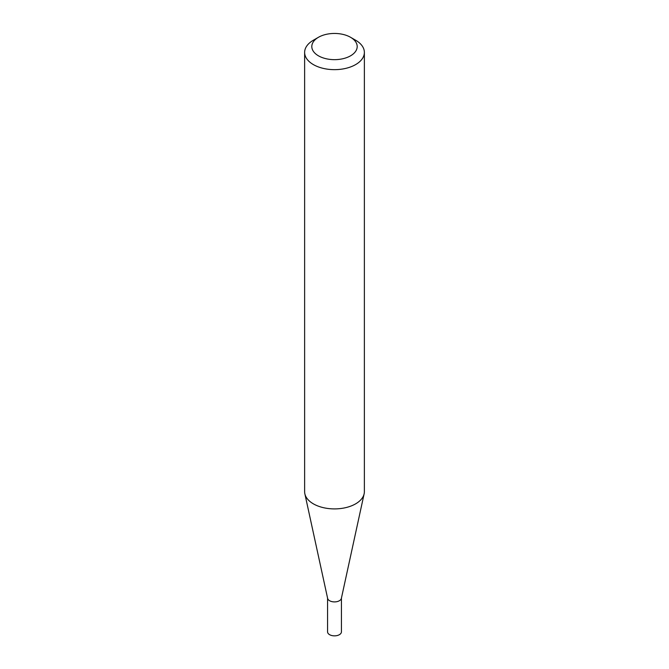 <?xml version="1.0" encoding="UTF-8"?>
<svg xmlns="http://www.w3.org/2000/svg" width="669" height="669" viewBox="0 0 669 669"><rect width="100%" height="100%" fill="white"/><g stroke="black" fill="none" stroke-linecap="round" stroke-linejoin="round"><path stroke-width="1" d="M364.371 52.408L364.371 491.656A29.871 17.243 180 0 1 364.137 493.806L341.366 598.412A6.924 3.997 180 0 1 336.741 601.69A6.924 3.997 180 0 1 329.608 600.737A6.924 3.997 180 0 1 327.634 598.412L304.863 493.806A29.871 17.243 180 0 1 304.629 491.656L304.629 52.408A29.871 17.243 180 0 1 313.376 40.215L318.452 37.288A22.696 13.104 0 0 0 318.452 55.82A22.696 13.104 0 0 0 350.548 55.82A22.696 13.104 0 0 0 350.548 37.288L355.624 40.215A29.871 17.243 180 0 1 364.371 52.408A29.871 17.243 180 0 1 345.932 68.338A29.871 17.243 180 0 1 313.376 64.6A29.871 17.243 180 0 1 304.629 52.408M341.424 598.161L341.424 631.854A6.924 3.997 180 0 1 337.151 635.55A6.924 3.997 180 0 1 329.608 634.68A6.924 3.997 180 0 1 327.576 631.854L327.576 598.161M364.137 493.806A29.871 17.243 180 0 1 344.184 507.972A29.871 17.243 180 0 1 313.376 503.849A29.871 17.243 180 0 1 304.863 493.806M355.624 40.215L350.548 37.288A22.696 13.104 0 0 0 318.452 37.288"/></g></svg>
